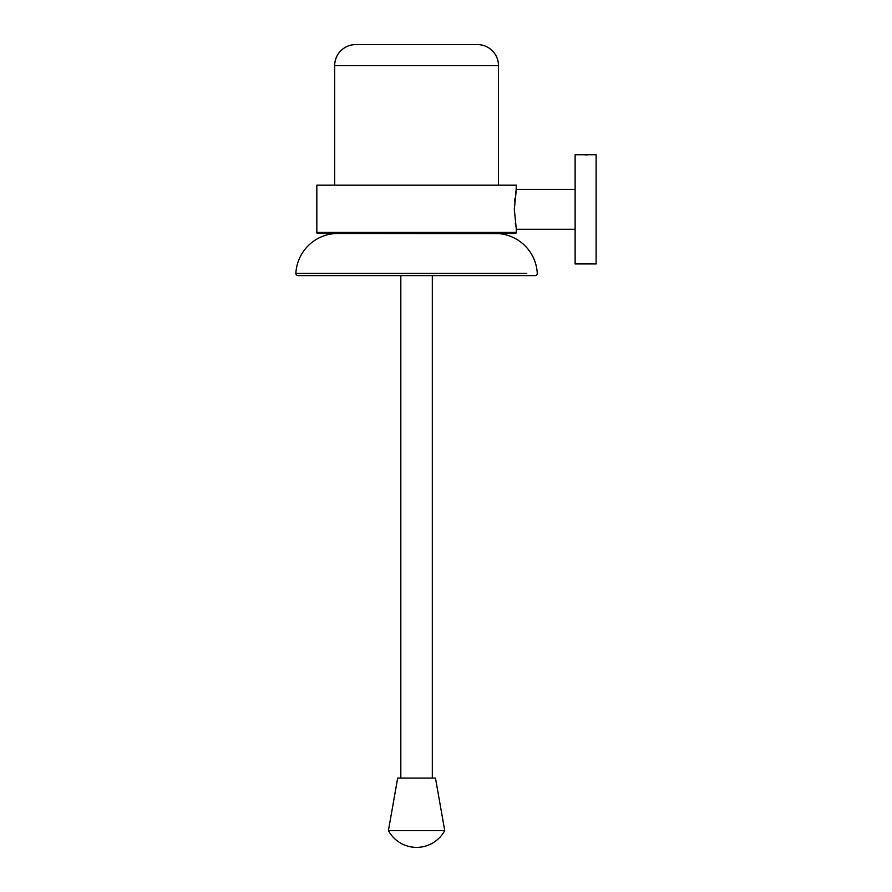 <?xml version="1.0" encoding="UTF-8"?>
<svg xmlns="http://www.w3.org/2000/svg" width="892" height="892" viewBox="0 0 892 892"><rect width="100%" height="100%" fill="white"/><g stroke="black" fill="none" stroke-linecap="round" stroke-linejoin="round"><path stroke-width="1.34" d="M444.729 830.597L435.474 778.103L397.676 778.103L388.421 830.597A32.001 32.001 0 0 0 444.729 830.597L388.421 830.597M306.391 273.398L295.876 273.398A2.096 2.096 0 0 0 297.973 275.606L535.178 275.606A2.096 2.096 0 0 0 537.274 273.398A42.002 42.002 0 0 0 498.472 233.604L334.678 233.481M355.674 44.6L477.476 44.6A20.995 20.995 0 0 1 498.472 65.595L334.678 65.595A20.995 20.995 0 0 1 355.674 44.6M526.759 273.398L295.876 273.398A42.002 42.002 0 0 1 334.678 233.604M498.472 185.179L498.472 65.595M334.678 185.179L334.678 65.595M584.494 154.818L587.427 154.896M516.122 190.442L516.323 185.179L316.827 185.179L316.827 232.433A1.048 1.048 0 0 0 317.875 233.481L515.275 233.481A1.048 1.048 0 0 0 516.323 232.433L516.323 229.277L575.128 229.277M596.124 209.33L596.124 263.932L575.128 263.932L575.128 154.729L596.124 154.729L596.124 209.33M515.71 225.955L515.32 223.424M575.128 189.383L516.323 189.383L514.305 209.33L516.323 229.277M514.606 201.67L514.929 198.258M515.71 192.717L516.022 190.977M316.827 232.433L516.323 232.433M400.82 778.103L400.82 275.606M432.319 778.103L432.319 275.606"/></g></svg>
